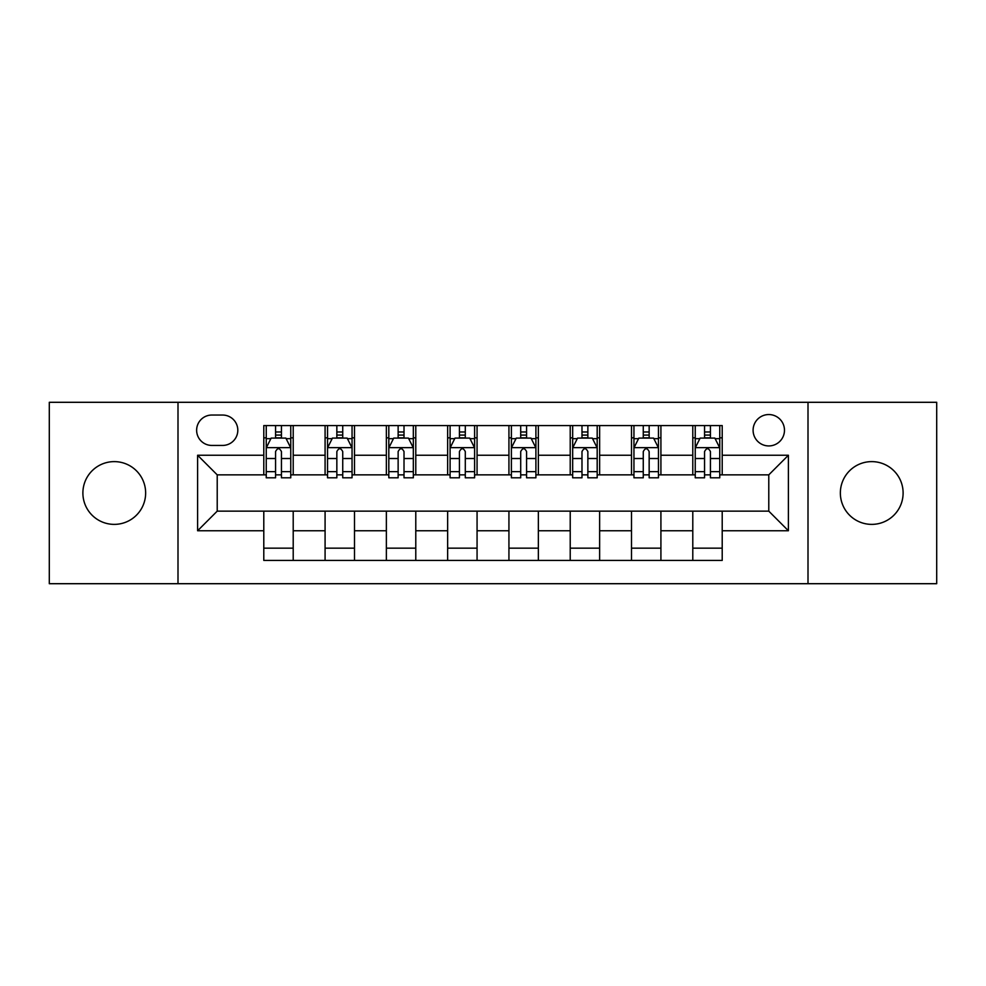 <?xml version="1.0" encoding="UTF-8"?>
<svg xmlns="http://www.w3.org/2000/svg" width="986" height="986" viewBox="0 0 986 986"><rect width="100%" height="100%" fill="white"/><g stroke="black" fill="none" stroke-linecap="round" stroke-linejoin="round"><path stroke-width="1.48" d="M871.735 461.621A31.379 31.379 0 0 0 840.355 493A31.379 31.379 0 0 0 871.735 524.379A31.379 31.379 0 0 0 903.114 493A31.379 31.379 0 0 0 871.735 461.621M114.265 461.621A31.379 31.379 0 0 0 82.886 493A31.379 31.379 0 0 0 114.265 524.379A31.379 31.379 0 0 0 145.645 493A31.379 31.379 0 0 0 114.265 461.621M768.784 414.551A15.69 15.69 0 0 0 753.094 430.241A15.69 15.69 0 0 0 768.784 445.931A15.69 15.69 0 0 0 784.474 430.241A15.69 15.69 0 0 0 768.784 414.551M808.002 583.7L936.7 583.7L936.7 402.3L808.002 402.3L808.002 583.7L177.998 583.7L177.998 402.3L49.3 402.3L49.3 583.7L177.998 583.7M211.83 445.438L222.614 445.438A15.197 15.197 0 0 0 237.811 430.241A15.197 15.197 0 0 0 222.614 415.044L211.83 415.044A15.197 15.197 0 0 0 196.633 430.241A15.197 15.197 0 0 0 211.83 445.438M808.002 402.3L177.998 402.3M263.792 530.751L197.607 530.751L197.607 455.249L263.792 455.249L263.792 474.858L217.216 474.858L217.216 511.142L263.792 511.142L263.792 560.418L722.208 560.418L722.208 511.142L768.784 511.142L768.784 474.858L722.208 474.858L722.208 455.249L788.393 455.249L788.393 530.751L722.208 530.751M722.208 455.249L722.208 425.582L263.792 425.582L263.792 455.249M692.788 425.582L692.788 474.858L695.241 474.858M704.559 474.858L710.438 474.858M719.755 474.858L722.208 474.858M692.788 474.858L658.463 474.858M631.508 425.582L631.508 474.858L633.949 474.858M643.266 474.858L649.158 474.858M631.508 474.858L597.183 474.858M570.216 425.582L570.216 474.858L572.669 474.858M581.986 474.858L587.866 474.858M570.216 474.858L535.903 474.858M508.936 425.582L508.936 474.858L511.389 474.858M520.707 474.858L526.586 474.858M508.936 474.858L474.611 474.858M447.644 425.582L447.644 474.858L450.097 474.858M459.414 474.858L465.293 474.858M447.644 474.858L413.331 474.858M386.364 425.582L386.364 474.858L388.817 474.858M398.134 474.858L404.013 474.858M386.364 474.858L352.051 474.858M325.084 425.582L325.084 474.858L327.537 474.858M336.842 474.858L342.734 474.858M325.084 474.858L290.759 474.858M263.792 474.858L266.245 474.858M275.562 474.858L281.441 474.858M263.792 511.142L293.212 511.142L293.212 560.418M722.208 511.142L293.212 511.142M293.212 425.582L293.212 474.858M263.792 437.846L266.245 437.846M275.562 437.846L281.441 437.846M290.759 437.846L293.212 437.846M263.792 548.154L293.212 548.154M325.084 511.142L325.084 560.418M354.492 425.582L354.492 474.858M325.084 437.846L327.537 437.846M336.842 437.846L342.734 437.846M352.051 437.846L354.492 437.846M354.492 511.142L354.492 560.418M325.084 548.154L354.492 548.154M386.364 511.142L386.364 560.418M415.784 511.142L415.784 560.418M386.364 548.154L415.784 548.154M415.784 425.582L415.784 474.858M386.364 437.846L388.817 437.846M398.134 437.846L404.013 437.846M413.331 437.846L415.784 437.846M447.644 511.142L447.644 560.418M477.064 511.142L477.064 560.418M447.644 548.154L477.064 548.154M477.064 425.582L477.064 474.858M447.644 437.846L450.097 437.846M459.414 437.846L465.293 437.846M474.611 437.846L477.064 437.846M508.936 511.142L508.936 560.418M538.356 511.142L538.356 560.418M508.936 548.154L538.356 548.154M538.356 425.582L538.356 474.858M508.936 437.846L511.389 437.846M520.707 437.846L526.586 437.846M535.903 437.846L538.356 437.846M570.216 511.142L570.216 560.418M599.636 511.142L599.636 560.418M570.216 548.154L599.636 548.154M599.636 425.582L599.636 474.858M570.216 437.846L572.669 437.846M581.986 437.846L587.866 437.846M597.183 437.846L599.636 437.846M631.508 511.142L631.508 560.418M660.916 511.142L660.916 560.418M631.508 548.154L660.916 548.154M660.916 425.582L660.916 474.858M631.508 437.846L633.949 437.846M643.266 437.846L649.158 437.846M658.463 437.846L660.916 437.846M692.788 511.142L692.788 560.418M692.788 548.154L722.208 548.154M692.788 437.846L695.241 437.846M704.559 437.846L710.438 437.846M719.755 437.846L722.208 437.846M217.216 474.858L197.607 455.249M217.216 511.142L197.607 530.751M788.393 455.249L768.784 474.858M788.393 530.751L768.784 511.142M281.441 431.967L275.562 431.967M290.759 471.653L281.441 471.653L281.441 477.803L290.759 477.803L290.759 447.89L285.854 438.092L271.15 438.092L266.245 447.89L266.245 477.803L275.562 477.803L275.562 471.653L266.245 471.653M266.245 447.89L266.245 425.582M290.759 447.89L290.759 425.582M275.562 438.092L275.562 425.582M281.441 425.582L281.441 438.092M281.441 471.653L281.441 451.576C279.482 447.792 277.522 447.792 275.562 451.576L275.562 471.653M342.734 431.967L336.842 431.967M352.051 471.653L342.734 471.653L342.734 477.803L352.051 477.803L352.051 447.89L347.146 438.092L332.43 438.092L327.537 447.89L327.537 477.803L336.842 477.803L336.842 471.653L327.537 471.653M327.537 447.89L327.537 425.582M352.051 447.89L352.051 425.582M336.842 438.092L336.842 425.582M342.734 425.582L342.734 438.092M342.734 471.653L342.734 451.576C340.774 447.792 338.814 447.792 336.842 451.576L336.842 471.653M404.013 431.967L398.134 431.967M413.331 471.653L404.013 471.653L404.013 477.803L413.331 477.803L413.331 447.89L408.426 438.092L393.722 438.092L388.817 447.89L388.817 477.803L398.134 477.803L398.134 471.653L388.817 471.653M388.817 447.89L388.817 425.582M413.331 447.89L413.331 425.582M398.134 438.092L398.134 425.582M404.013 425.582L404.013 438.092M404.013 471.653L404.013 451.576C402.054 447.792 400.094 447.792 398.134 451.576L398.134 471.653M465.293 431.967L459.414 431.967M474.611 471.653L465.293 471.653L465.293 477.803L474.611 477.803L474.611 447.89L469.706 438.092L455.002 438.092L450.097 447.89L450.097 477.803L459.414 477.803L459.414 471.653L450.097 471.653M450.097 447.89L450.097 425.582M474.611 447.89L474.611 425.582M459.414 438.092L459.414 425.582M465.293 425.582L465.293 438.092M465.293 471.653L465.293 451.576C463.346 447.792 461.374 447.792 459.414 451.576L459.414 471.653M526.586 431.967L520.707 431.967M535.903 471.653L526.586 471.653L526.586 477.803L535.903 477.803L535.903 447.89L530.998 438.092L516.294 438.092L511.389 447.89L511.389 477.803L520.707 477.803L520.707 471.653L511.389 471.653M511.389 447.89L511.389 425.582M535.903 447.89L535.903 425.582M520.707 438.092L520.707 425.582M526.586 425.582L526.586 438.092M526.586 471.653L526.586 451.576C524.626 447.792 522.666 447.792 520.707 451.576L520.707 471.653M587.866 431.967L581.986 431.967M597.183 471.653L587.866 471.653L587.866 477.803L597.183 477.803L597.183 447.89L592.278 438.092L577.574 438.092L572.669 447.89L572.669 477.803L581.986 477.803L581.986 471.653L572.669 471.653M572.669 447.89L572.669 425.582M597.183 447.89L597.183 425.582M581.986 438.092L581.986 425.582M587.866 425.582L587.866 438.092M587.866 471.653L587.866 451.576C585.906 447.792 583.946 447.792 581.986 451.576L581.986 471.653M649.158 431.967L643.266 431.967M658.463 471.653L649.158 471.653L649.158 477.803L658.463 477.803L658.463 447.89L653.57 438.092L638.854 438.092L633.949 447.89L633.949 477.803L643.266 477.803L643.266 471.653L633.949 471.653M633.949 447.89L633.949 425.582M658.463 447.89L658.463 425.582M643.266 438.092L643.266 425.582M649.158 425.582L649.158 438.092M649.158 471.653L649.158 451.576C647.198 447.792 645.238 447.792 643.266 451.576L643.266 471.653M710.438 431.967L704.559 431.967M719.755 471.653L710.438 471.653L710.438 477.803L719.755 477.803L719.755 447.89L714.85 438.092L700.146 438.092L695.241 447.89L695.241 477.803L704.559 477.803L704.559 471.653L695.241 471.653M695.241 447.89L695.241 425.582M719.755 447.89L719.755 425.582M704.559 438.092L704.559 425.582M710.438 425.582L710.438 438.092M710.438 471.653L710.438 451.576C708.478 447.792 706.518 447.792 704.559 451.576L704.559 471.653M325.084 530.751L293.212 530.751M325.084 455.249L293.212 455.249M386.364 455.249L354.492 455.249M386.364 530.751L354.492 530.751M447.644 455.249L415.784 455.249M447.644 530.751L415.784 530.751M508.936 455.249L477.064 455.249M508.936 530.751L477.064 530.751M570.216 455.249L538.356 455.249M570.216 530.751L538.356 530.751M631.508 455.249L599.636 455.249M631.508 530.751L599.636 530.751M692.788 455.249L660.916 455.249M692.788 530.751L660.916 530.751M290.636 447.644L266.368 447.644M266.245 438.671L270.854 438.671M286.15 438.671L290.759 438.671M275.562 458.515L266.245 458.515M290.759 458.515L281.441 458.515M281.441 435.085L275.562 435.085M351.928 447.644L327.66 447.644M327.537 438.671L332.146 438.671M347.442 438.671L352.051 438.671M336.842 458.515L327.537 458.515M352.051 458.515L342.734 458.515M342.734 435.085L336.842 435.085M413.208 447.644L388.94 447.644M388.817 438.671L393.426 438.671M408.722 438.671L413.331 438.671M398.134 458.515L388.817 458.515M413.331 458.515L404.013 458.515M404.013 435.085L398.134 435.085M474.488 447.644L450.22 447.644M450.097 438.671L454.706 438.671M470.002 438.671L474.611 438.671M459.414 458.515L450.097 458.515M474.611 458.515L465.293 458.515M465.293 435.085L459.414 435.085M535.78 447.644L511.512 447.644M511.389 438.671L515.998 438.671M531.294 438.671L535.903 438.671M520.707 458.515L511.389 458.515M535.903 458.515L526.586 458.515M526.586 435.085L520.707 435.085M597.06 447.644L572.792 447.644M572.669 438.671L577.278 438.671M592.574 438.671L597.183 438.671M581.986 458.515L572.669 458.515M597.183 458.515L587.866 458.515M587.866 435.085L581.986 435.085M658.34 447.644L634.072 447.644M633.949 438.671L638.558 438.671M653.854 438.671L658.463 438.671M643.266 458.515L633.949 458.515M658.463 458.515L649.158 458.515M649.158 435.085L643.266 435.085M719.632 447.644L695.364 447.644M695.241 438.671L699.85 438.671M715.146 438.671L719.755 438.671M704.559 458.515L695.241 458.515M719.755 458.515L710.438 458.515M710.438 435.085L704.559 435.085"/></g></svg>
